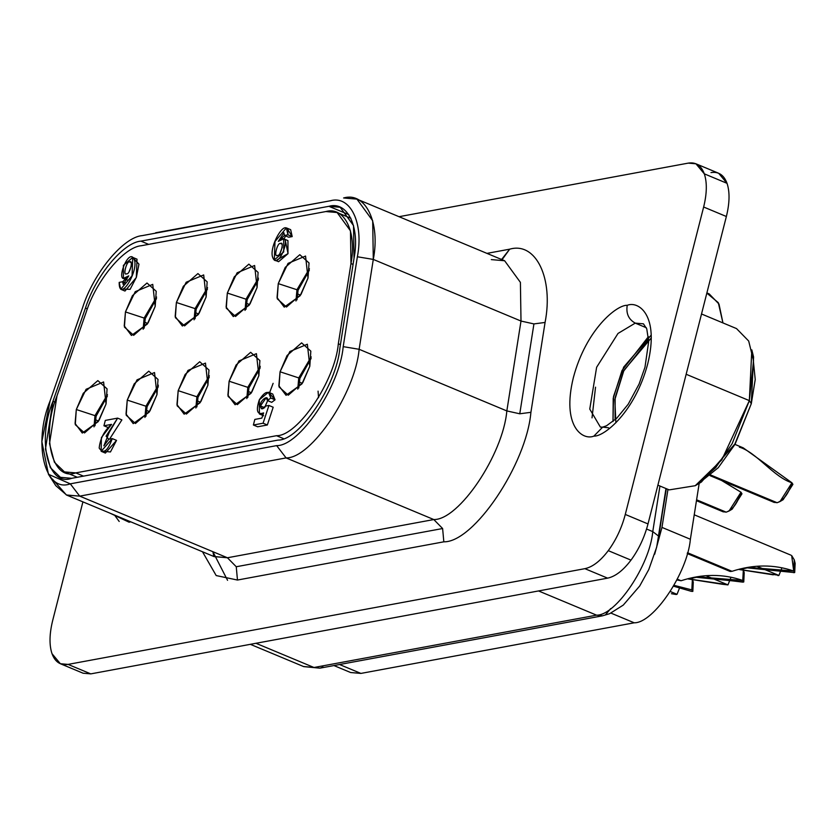 <?xml version="1.0" encoding="UTF-8"?>
<svg xmlns="http://www.w3.org/2000/svg" width="837" height="837" viewBox="0 0 837 837"><rect width="100%" height="100%" fill="white"/><g stroke="black" fill="none" stroke-linecap="round" stroke-linejoin="round"><path stroke-width="1.26" d="M722.582 511.48L726.181 512.15L696.604 499.804L726.181 512.15C732.647 509.859 737.585 503.215 740.996 492.229L721.578 480.469L740.996 492.229L729.058 510.999L726.181 512.15L722.896 511.679M727.96 584.896L730.691 578.043L727.96 584.896L722.321 584.257L727.96 584.896M676.945 579.957L681.067 580.742C702.494 573.763 723.063 573.669 742.775 580.47L743.35 569.39L742.775 580.47L743.758 581.966L742.837 582.133L699.136 576.819M687.868 578.806L727.395 584.655L706.637 575.992L727.395 584.655M681.067 580.742L677.332 579.183L681.067 580.742M743.664 571.284L743.758 581.966L744.208 572.832L743.329 569.265M95.387 419.724L98.557 421.053L95.387 419.724M96.129 416.125L107.377 396.121L96.129 416.125L94.999 425.782L96.129 416.125L94.989 415.644L96.129 416.125M107.46 394.625L94.989 415.644L107.46 394.625M106.048 404.02L103.6 381.965L86.096 389.278L76.303 409.523L94.989 415.644L76.303 409.523L83.281 393.275L97.845 380.605L107.073 388.87L106.048 404.02L99.069 420.268L84.506 432.938L75.278 424.673L76.303 409.523L75.079 423.459L82.277 433.043L98.149 421.67L106.048 404.02M144.529 322.13L147.71 323.459L144.529 322.13M145.282 318.52L156.519 298.516L145.282 318.52L144.142 328.177L145.282 318.52L144.131 318.05L145.282 318.52M156.603 297.02L144.131 318.05L156.603 297.02M155.19 306.415L152.742 284.371L135.238 291.674L125.445 311.929L144.131 318.05L125.445 311.929L132.424 295.681L146.988 283.011L156.216 291.266L155.19 306.415L148.212 322.663L133.648 335.334L124.42 327.079L125.445 311.929L124.232 325.855L131.43 335.449L147.302 324.065L155.19 306.415M264.691 407.713L260.433 405.935L261.625 408.812L265.716 406.05C262.766 409.743 261.008 409.701 260.433 405.935C259.324 400.954 268.844 393.683 267.453 400.567L270.78 398.025C269.232 390.021 265.402 390.617 259.303 399.804C255.724 410.8 257.179 415.173 263.645 412.913L261.845 418.113L254.825 419.421L253.391 425.008L263.08 423.219L268.918 405.464L265.716 406.05L268.918 405.464L263.08 423.219L253.391 425.008L257.66 426.786L267.338 424.997L263.08 423.219L267.338 424.997L273.186 407.232L268.918 405.464L273.186 407.232L267.338 424.997L257.66 426.786L253.391 425.008L254.825 419.421L261.845 418.113L263.645 412.913L259.397 413.98L259.303 399.804L268.468 392.25L270.78 398.025L267.453 400.567L271.711 402.346L275.049 399.804L270.78 398.025L275.049 399.804L271.711 402.346L267.453 400.567L266.26 397.69L260.433 405.935L264.691 407.713M146.318 410.297L149.499 411.616L146.318 410.297M197.26 400.86L200.441 402.189L197.26 400.86M248.202 391.423L251.382 392.752L248.202 391.423M299.144 381.986L302.324 383.315L299.144 381.986M147.071 406.688L158.319 386.684L147.071 406.688L145.941 416.345L147.071 406.688L145.931 406.207L147.071 406.688M158.392 385.187L145.931 406.207L158.392 385.187M156.99 394.583L154.531 372.538L137.038 379.841L127.245 400.096L145.931 406.207L127.245 400.096L134.213 383.838L148.777 371.168L158.015 379.433L156.99 394.583L150.011 410.831L135.448 423.501L126.209 415.236L127.245 400.096L126.021 414.022L133.219 423.616L149.091 412.233L156.99 394.583M198.013 397.251L209.25 377.246L198.013 397.251L196.883 406.908L198.013 397.251L196.873 396.78L198.013 397.251M209.334 375.75L196.873 396.78L209.334 375.75M207.921 385.146L205.473 363.101L187.98 370.404L178.176 390.659L196.873 396.78L178.176 390.659L185.155 374.411L199.719 361.741L208.957 369.996L207.921 385.146L200.953 401.394L186.379 414.064L177.151 405.809L178.176 390.659L176.963 404.585L184.161 414.179L200.033 402.796L207.921 385.146M248.955 387.813L260.192 367.82L248.955 387.813L247.815 397.47L248.955 387.813L247.804 387.343L248.955 387.813M260.276 366.324L247.804 387.343L260.276 366.324M258.863 375.708L256.415 353.664L238.911 360.967L229.118 381.222L247.804 387.343L229.118 381.222L236.097 364.974L250.661 352.304L259.888 360.569L258.863 375.708L251.885 391.957L237.321 404.627L228.093 396.372L229.118 381.222L227.905 395.158L235.103 404.742L250.974 393.359L258.863 375.708M299.887 378.376L311.134 358.382L299.887 378.376L298.757 388.044L299.887 378.376L298.746 377.905L299.887 378.376M311.218 356.886L298.746 377.905L311.218 356.886M309.805 366.282L307.357 344.227L289.853 351.53L280.06 371.785L298.746 377.905L280.06 371.785L287.039 355.537L301.602 342.867L310.83 351.132L309.805 366.282L302.827 382.53L288.263 395.2L279.035 386.935L280.06 371.785L278.847 385.721L286.045 395.305L301.906 383.932L309.805 366.282M195.471 312.693L198.651 314.021L195.471 312.693M246.402 303.256L249.583 304.584L246.402 303.256M297.344 293.818L300.525 295.147L297.344 293.818M196.214 309.083L207.461 289.089L196.214 309.083L195.084 318.74L196.214 309.083L195.073 308.612L196.214 309.083M207.545 287.593L195.073 308.612L207.545 287.593M206.132 296.978L203.684 274.934L186.18 282.236L176.387 302.492L195.073 308.612L176.387 302.492L183.366 286.244L197.93 273.573L207.157 281.839L206.132 296.978L199.154 313.226L184.59 325.896L175.362 317.642L176.387 302.492L175.163 316.428L182.372 326.012L198.233 314.628L206.132 296.978M247.156 299.646L258.403 279.652L247.156 299.646L246.026 309.313L247.156 299.646L246.015 299.175L247.156 299.646M258.476 278.156L246.015 299.175L258.476 278.156M257.074 287.551L254.615 265.496L237.122 272.799L227.329 293.055L246.015 299.175L227.329 293.055L234.297 276.806L248.871 264.136L258.099 272.402L257.074 287.551L250.096 303.8L235.532 316.47L226.293 308.204L227.329 293.055L226.105 306.991L233.303 316.574L249.175 305.202L257.074 287.551M298.098 290.219L309.334 270.215L298.098 290.219L296.968 299.876L298.098 290.219L296.957 289.738L298.098 290.219M309.418 268.719L296.957 289.738L309.418 268.719M308.006 278.114L305.557 256.059L288.064 263.373L278.261 283.617L296.957 289.738L278.261 283.617L285.239 267.369L299.803 254.699L309.041 262.964L308.006 278.114L301.038 294.362L286.463 307.033L277.235 298.767L278.261 283.617L277.047 297.553L284.245 307.137L300.117 295.764L308.006 278.114M692.733 580.711L692.827 591.403L691.331 591.33L692.827 591.403L691.833 589.897L692.419 578.827L691.833 589.897L692.827 591.403L693.266 582.27M677.018 594.322L679.749 587.48L677.018 594.322L676.087 594.5L677.018 594.322M691.331 591.33L673.576 586.203L691.331 591.33M676.453 594.082L670.353 591.539L676.453 594.082M794.606 561.847L794.7 572.529L793.769 572.696L794.7 572.529L795.15 563.395L794.261 559.827L793.717 571.033L794.7 572.529L793.717 571.033L749.22 567.444L739.521 569.558M687.24 553.56L730.199 571.483L732.009 571.305C753.436 564.326 774.005 564.243 793.717 571.033L791.676 555.569L794.271 559.838M732.009 571.305L687.47 552.723L732.009 571.305M778.902 575.458L781.632 568.605L778.902 575.458L777.971 575.626L778.902 575.458M747.085 567.852L793.204 572.466L750.486 567.319M738.809 569.369L778.337 575.218L757.579 566.555L778.337 575.218M773.514 502.043L777.113 502.713L710.843 475.06L777.113 502.713L773.838 502.242M739.385 447.167C756.188 452.011 773.754 477.142 791.938 482.792L780 501.562L777.113 502.713C783.589 500.421 788.527 493.778 791.938 482.792L743.204 447.837L734.876 444.353M322.998 667.026L320.037 668.135L313.99 667.497L319.87 668.167L602.462 615.833L596.572 615.164L313.99 667.497L303.747 666.618L319.87 668.167M303.465 666.493L313.99 667.497L255.955 643.287L313.99 667.497L596.572 615.164L538.536 590.943L596.572 615.164C615.917 615.624 649.857 565.153 652.766 531.61L646.562 529.026L652.766 531.61L659.943 486.025L652.766 531.61L658.478 536.025L665.97 488.536L658.677 537.417L658.478 536.025L652.766 531.61C649.857 565.153 615.917 615.624 596.572 615.164L602.619 615.802M491.309 259.606L504.627 260.757L520.405 282.372L521.001 321.052L533.933 323.919L545.075 322.444L533.933 323.919L519.767 413.792L530.909 412.317L519.767 413.792L506.835 410.925L519.767 413.792L533.933 323.919L521.001 321.052L506.835 410.925C503.058 454.533 458.927 520.154 433.796 519.547L442.616 528.524L443.83 541.821L442.616 528.524L236.254 566.743L442.616 528.524L433.796 519.547L227.434 557.766L236.254 566.743L237.467 580.041L216.187 575.563L202.491 551.761L216.187 575.563L237.467 580.041L443.83 541.821C473.805 542.543 526.41 464.305 530.909 412.317L545.075 322.444C553.686 278.334 535.889 241.506 509.681 249.175L486.956 253.381L509.681 249.175L501.604 259.491L502.566 258.999L501.081 259.282L502.566 258.999L509.681 249.175C535.889 241.506 553.686 278.334 545.075 322.444L530.909 412.317C526.41 464.305 473.805 542.543 443.83 541.821L237.467 580.041L236.254 566.743L227.434 557.766L214.105 556.605L66.405 494.981L52.48 479.13M60.369 663.731L51.999 653.676C49.142 644.992 49.373 633.933 52.679 620.499C49.373 633.933 49.142 644.992 51.999 653.676C55.106 662.025 60.463 665.593 68.059 664.4L60.369 663.731L83.093 673.21L90.783 673.879L607.61 578.147C615.321 576.515 623.115 570.51 630.993 560.131L608.269 550.652C600.391 561.031 592.596 567.036 584.885 568.668L607.61 578.147L584.885 568.668C592.596 567.036 600.391 561.031 608.269 550.652C616.063 539.991 621.734 527.927 625.281 514.441L703.645 207.011L726.37 216.501C729.676 203.067 729.906 192.008 727.039 183.324L704.315 173.834C707.181 182.518 706.951 193.577 703.645 207.011C706.951 193.577 707.181 182.518 704.315 173.834C701.207 165.496 695.861 161.918 688.265 163.121L399.029 216.699L688.265 163.121L695.945 163.79L704.315 173.834L727.039 183.324L718.669 173.269L695.945 163.79M110.097 513.207L129.097 522.215L129.379 521.252L129.097 522.215L110.097 513.207M657.882 485.167L669.213 489.886L695.254 485.701L721.818 459.848L749.345 400.63L751.302 403.685L734.426 445.138L718.251 467.716L698.33 483.713L701.396 482.039L735.42 443.38L751.302 403.685L749.345 400.63L732.082 443.777L715.666 467.653L695.097 485.784L701.396 482.039M752.609 353.622L755.225 379.517L751.302 403.685L753.572 356.98L751.814 349.866L749.345 400.63L686.152 374.265L749.345 400.63L753.52 360.726L748.686 341.025L736.518 328.585L701.521 313.98M600.37 427.079L602.692 427.121L593.872 436.129C604.084 436.736 634.885 412.338 647.733 363.833C659.566 315.507 638.767 300.661 627.227 305.306C625.93 313.498 628.608 319.441 635.252 323.124L646.331 327.748L635.252 323.124L643.444 323.835L635.252 323.124L618.02 333.44L596.624 367.265L589.761 409.084L600.37 427.079L589.761 409.084L596.624 367.265L618.02 333.44L635.252 323.124C628.608 319.441 625.93 313.498 627.227 305.306C617.015 304.689 586.214 329.098 573.366 377.602C561.533 425.928 582.332 440.775 593.872 436.129L602.692 427.121L608.572 427.791M651.249 335.03L623.67 367.108L613.542 396.456L612.998 421.555L613.218 398.255L622.027 370.488L648.403 336.694M648.602 339.435L623.513 371.251L615.132 397.732L615.08 419.776M82.915 501.865L52.679 620.499L82.915 501.865M68.059 664.4L584.885 568.668L68.059 664.4L90.783 673.879L68.059 664.4M627.227 305.306C638.767 300.661 659.566 315.507 647.733 363.833C634.885 412.338 604.084 436.736 593.872 436.129C582.332 440.775 561.533 425.928 573.366 377.602C586.214 329.098 617.015 304.689 627.227 305.306M130.781 521.838L129.097 522.215L130.781 521.838M615.896 422.758L614.829 399.647L623.952 370.31L651.301 337.907M608.269 550.652L630.993 560.131C638.788 549.48 644.448 537.406 648.005 523.931L625.281 514.441C621.734 527.927 616.063 539.991 608.269 550.652M213.853 556.49L212.87 551.688L227.559 580.313M155.598 232.791L330.312 200.786C350.347 194.916 363.938 223.06 357.368 256.771L373.292 259.418C380.511 222.422 365.581 191.537 343.599 197.971L356.928 199.122L372.695 220.748L373.292 259.418L357.368 256.771L343.201 346.644L359.125 349.291L373.292 259.418L359.125 349.291L343.201 346.644C339.759 386.38 299.552 446.173 276.649 445.619L286.087 457.912C311.228 458.519 355.348 392.898 359.125 349.291C355.348 392.898 311.228 458.519 286.087 457.912L276.649 445.619L70.287 483.838L48.462 474.297L41.85 441.559L50.094 400.933L82.612 307.66C93.42 273.165 123.426 236.955 142.311 235.605C123.426 236.955 93.42 273.165 82.612 307.66L50.094 400.933C32.622 443.275 44.821 493.349 70.287 483.838L79.724 496.132L70.287 483.838L276.649 445.619C299.552 446.173 339.759 386.38 343.201 346.644L357.368 256.771C363.938 223.06 350.347 194.916 330.312 200.786L142.311 235.605M48.462 474.297L55.776 485.659L66.646 495.075L79.724 496.132L286.087 457.912L433.796 519.547C458.927 520.154 503.058 454.533 506.835 410.925L359.125 349.291L506.835 410.925L521.001 321.052L373.292 259.418L521.001 321.052L520.405 282.372L504.627 260.757L356.928 199.122M213.738 556.459L227.434 557.766L79.724 496.132L66.405 494.981M140.898 241.129L328.899 206.31C347.501 200.87 360.13 227.005 354.03 258.309L339.864 348.182C336.662 385.083 299.332 440.597 278.062 440.084L71.7 478.314C48.044 487.144 36.713 440.639 52.94 401.321L85.468 308.047C95.502 276.022 123.363 242.385 140.898 241.129C123.363 242.385 95.502 276.022 85.468 308.047L52.94 401.321L45.46 449.071L50.366 467.653L60.421 477.331L71.7 478.314L278.062 440.084C299.332 440.597 336.662 385.083 339.864 348.182L354.03 258.309L353.528 225.582L340.178 207.283L328.899 206.31L140.898 241.129L148.662 244.373L140.898 241.129M54.949 402.158L52.94 401.321L54.949 402.158M87.383 308.853L85.468 308.047L87.383 308.853M348.799 214.617L328.899 206.31L348.799 214.617M625.281 514.441L648.005 523.931L726.37 216.501L703.645 207.011L625.281 514.441M286.087 457.912L79.724 496.132L227.434 557.766L433.796 519.547L286.087 457.912M661.973 527.404L690.379 539.258C687.48 572.801 653.54 623.272 634.195 622.801C653.54 623.272 687.48 572.801 690.379 539.258L699.209 483.263L690.379 539.258L661.973 527.404L667.968 489.373L661.973 527.404L654.691 554.209M333.953 665.561L350.661 672.529L360.904 673.419L339.571 664.515L360.904 673.419L634.195 622.801L610.958 613.102L634.195 622.801L360.904 673.419L342.814 665.875M706.846 293.107L718.292 302.659L722.948 322.925L718.993 304.051L709.159 293.86L706.888 292.919M610.707 608.572L605.59 614.682M710.99 172.6C718.585 171.407 723.932 174.975 727.039 183.324C729.906 192.008 729.676 203.067 726.37 216.501L648.005 523.931C644.448 537.406 638.788 549.48 630.993 560.131C623.115 570.51 615.321 576.515 607.61 578.147L90.783 673.879L77.213 668.219M791.938 482.792L792.911 484.361L791.938 482.792M779.99 501.562L783.15 499.689L792.911 484.361L783.003 499.773M739.5 569.568L773.262 574.82M691.833 589.897L674.067 585.335L691.833 589.897M671.379 593.695L676.087 594.5L671.379 593.695M86.023 312.619C96.056 280.594 123.918 246.957 141.453 245.701L325.844 211.552L337.123 212.525L350.473 230.824L350.975 263.55L338.326 343.798C335.124 380.689 297.794 436.213 276.524 435.7L75.738 472.884L64.459 471.911L54.405 462.223L49.498 443.641L56.979 395.901L86.023 312.619L56.979 395.901C40.751 435.219 52.082 481.725 75.738 472.884L83.491 476.127L75.738 472.884L276.524 435.7L283.366 438.557L276.524 435.7C297.794 436.213 335.124 380.689 338.326 343.798L340.418 344.666L338.326 343.798L350.975 263.55L353.068 264.419L350.975 263.55C357.075 232.247 344.446 206.111 325.844 211.552L141.453 245.701C123.918 246.957 96.056 280.594 86.023 312.619M131.367 265.789L129.118 271.669L131.367 265.789M282.247 247.313L279.956 253.318L282.247 247.313M287.938 234.81C288.19 214.021 269.127 244.519 272.443 256.697C277.936 274.243 294.948 227.047 278.313 241.37L284.475 235.448L287.938 234.81L284.475 235.448L283.931 232.78L278.313 241.37L283.68 238.817L283.722 251.927L274.306 259.93L275.007 241.506L286.4 227.894L287.938 234.81L292.197 236.589L287.938 234.81M280.489 243.494C284.57 240.732 280.468 256.823 277.455 255.369C273.375 258.131 277.476 242.039 280.489 243.494C277.476 242.039 273.375 258.131 277.455 255.369C280.468 256.823 284.57 240.732 280.489 243.494L281.797 244.038L280.489 243.494M283.973 238.932L285.637 235.94L283.973 238.932M287.991 229.84L292.197 236.589L288.744 237.227L284.475 235.448L288.744 237.227L292.197 236.589L290.659 229.673L286.4 227.894M274.306 259.93L278.575 261.709L287.98 253.705L287.938 240.596L283.68 238.817M103.945 425.782L111.562 424.369C104.353 430.574 100.22 438.473 99.174 448.046C103.307 454.386 107.67 451.237 112.273 438.598L108.768 439.247L106.09 436.161L117.63 418.123L105.316 420.404L103.945 425.782L105.316 420.404L117.63 418.123L109.166 432.467L103.893 445.849L108.768 439.247L112.273 438.598L101.151 451.3L101.392 437.594L111.562 424.369L103.945 425.782L108.203 427.55L103.945 425.782M101.151 451.3L105.41 453.079L116.531 440.377L112.273 438.598L116.531 440.377L110.453 451.959L103.809 451.289M109.563 439.101L121.888 419.902L117.63 418.123L121.888 419.902L109.563 439.101M108.203 427.55L109.218 427.362L108.203 427.55M119.189 282.383C118.938 303.067 137.906 272.726 134.611 260.61C129.139 243.159 112.21 290.115 128.762 275.865L122.631 281.745L119.189 282.383L122.631 281.745L123.175 284.402L128.762 275.865L123.426 278.397L123.384 265.36L132.748 257.398L132.058 275.718L120.716 289.267L119.189 282.383M126.607 273.751C122.547 276.503 126.628 260.485 129.62 261.939C133.679 259.188 129.599 275.195 126.607 273.751C129.599 275.195 133.679 259.188 129.62 261.939L130.917 262.483L129.62 261.939C126.628 260.485 122.547 276.503 126.607 273.751M125.717 283.032L122.631 281.745L125.717 283.032M120.716 289.267L124.975 291.046L136.316 277.497L137.006 259.177L132.748 257.398M269.598 392.731L273.124 383.336M285.407 240.815L288.033 253.59L277.026 259.847M262.849 415.236L261.929 413.897M270.184 394.112L275.049 399.804L272.726 394.028L268.468 392.25M267.641 400.641L264.701 407.42L267.641 400.641M134.297 259.25L138.963 264.157L136.389 277.267L130.101 289.351L123.384 289.1M295.953 300.985L296.957 289.738L295.953 300.985M245.021 310.422L246.015 299.175L245.021 310.422M194.079 319.849L195.073 308.612L194.079 319.849M297.752 389.153L298.746 377.905L297.752 389.153M246.81 398.59L247.804 387.343L246.81 398.59M195.868 408.017L196.873 396.78L195.868 408.017M144.927 417.454L145.931 406.207L144.927 417.454M143.137 329.286L144.131 318.05L143.137 329.286M93.995 426.891L94.989 415.644L93.995 426.891M743.11 580.951L743.538 576.505M696.143 577.289L743.758 581.966L742.775 580.47L698.278 576.871L688.38 579.047M688.558 579.005L722.321 584.257M742.262 581.893L742.837 582.133L742.262 581.893M318.573 397.701L318.06 391.141M734.352 506.061L741.038 493.966M729.058 510.999L732.208 509.126L741.969 493.799L732.072 509.21M741.969 493.799L740.996 492.229L741.969 493.799M595.536 387.186L592.021 417.862M119.199 521.461L114.491 515.037M693.266 582.259L692.387 578.702M643.444 323.835L646.76 328.868L648.675 341.58L644.982 367.223L639.07 384.078L628.231 404.187L616.754 418.218L606.511 425.782L602.692 427.121M602.462 615.833L609.671 613.667L623.293 605.078L639.719 585.984L648.78 569.558L656.658 547.241L666.346 488.693M250.326 644.323L303.747 666.618M710.121 475.688L774.298 502.472M694.239 514.807L790.902 555.151M64.459 471.911L77.307 477.268M337.123 212.525L350.902 218.279M123.426 278.397L127.684 280.175M263.655 415.759L259.397 413.98M696.457 500.683L723.356 511.899"/></g></svg>
